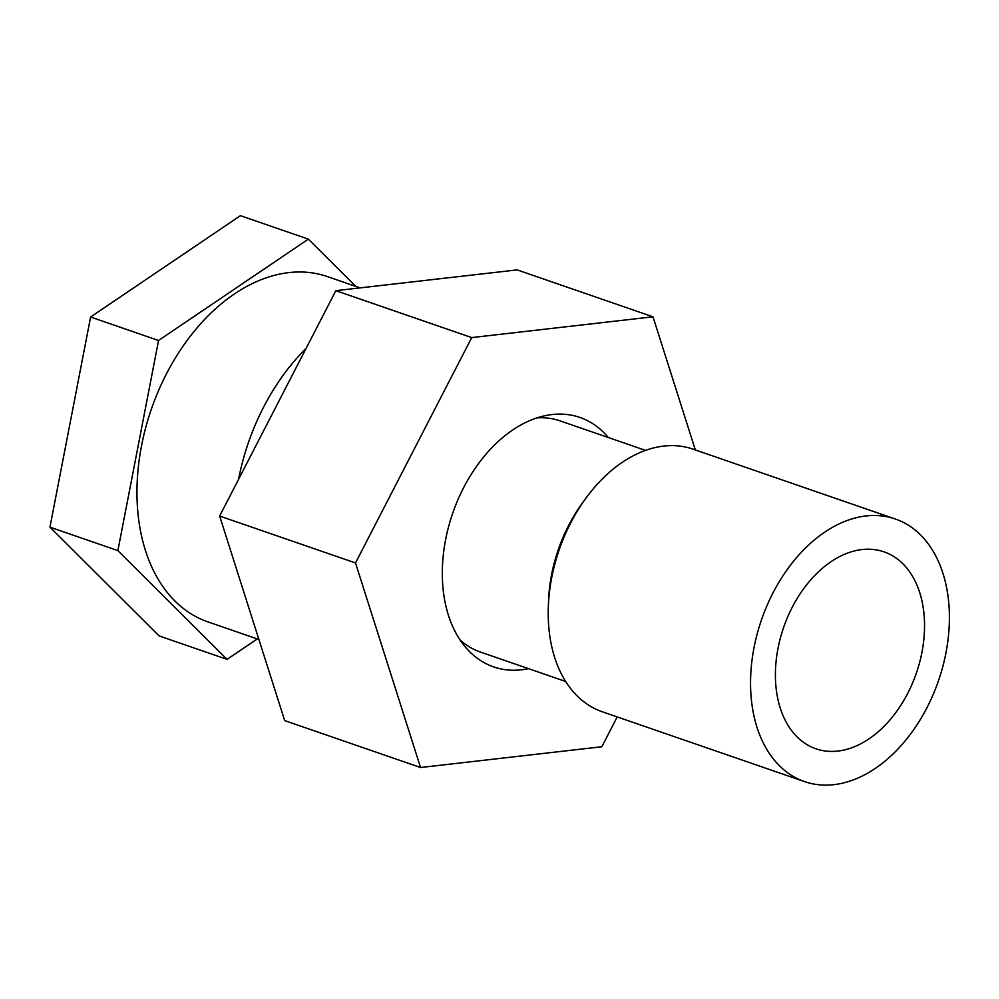 <?xml version="1.0" encoding="UTF-8"?>
<svg xmlns="http://www.w3.org/2000/svg" width="999" height="999" viewBox="0 0 999 999"><rect width="100%" height="100%" fill="white"/><g stroke="black" fill="none" stroke-linecap="round" stroke-linejoin="round"><path stroke-width="1.5" d="M865.983 515.959A138.923 93.594 -70.9 0 1 895.316 519.005A138.923 93.594 -70.9 0 1 938.436 680.868A138.923 93.594 -70.9 0 1 804.62 781.63A138.923 93.594 -70.9 0 1 755.531 640.534A138.923 93.594 -70.9 0 1 865.983 515.959M861.987 549.55A104.196 70.192 -70.9 0 1 883.978 551.835A104.196 70.192 -70.9 0 1 916.32 673.226A104.196 70.192 -70.9 0 1 815.958 748.8A104.196 70.192 -70.9 0 1 779.145 642.981A104.196 70.192 -70.9 0 1 861.987 549.55M565.696 681.493L480.107 651.935A122.253 82.355 -70.9 0 1 460.152 640.009M536.85 417.894A122.253 82.355 -70.9 0 1 559.915 420.816L645.516 450.374M804.62 781.63L602.272 711.763A138.923 93.594 -70.9 0 1 548.339 606.593L548.563 600.624A125.037 84.228 -70.9 0 1 582.117 503.434L585.626 498.601A138.923 93.594 -70.9 0 1 663.648 446.091A138.923 93.594 -70.9 0 1 692.969 449.125L895.316 519.005M548.339 606.593A138.923 93.594 -70.9 0 1 585.626 498.601M695.329 449.95L652.996 316.808L517.132 269.892L335.864 290.672L219.643 516.033L284.69 720.604L420.554 767.519L601.823 746.74L617.207 716.92M652.996 316.808L471.728 337.587L335.864 290.672M471.728 337.587L355.507 562.949L219.643 516.033M355.507 562.949L420.554 767.519M528.533 668.656A131.98 88.911 -70.9 0 1 493.693 666.92A131.98 88.911 -70.9 0 1 452.734 513.149A131.98 88.911 -70.9 0 1 579.857 417.42A131.98 88.911 -70.9 0 1 596.54 426.286A131.98 88.911 -70.9 0 1 608.341 437.537M355.819 286.413L308.366 239.136L240.434 215.672L90.609 317.02L49.95 527.147L159.128 635.926L227.06 659.377L257.292 638.923M258.891 639.485L208.079 621.94A182.692 123.077 -70.9 0 1 151.386 409.078A182.692 123.077 -70.9 0 1 327.347 276.573L360.127 287.899M308.366 239.136L158.541 340.484L117.882 550.611L227.06 659.377M49.95 527.147L117.882 550.611M90.609 317.02L158.541 340.484M238.586 479.295A182.692 123.077 -70.9 0 1 306.131 348.339"/></g></svg>
